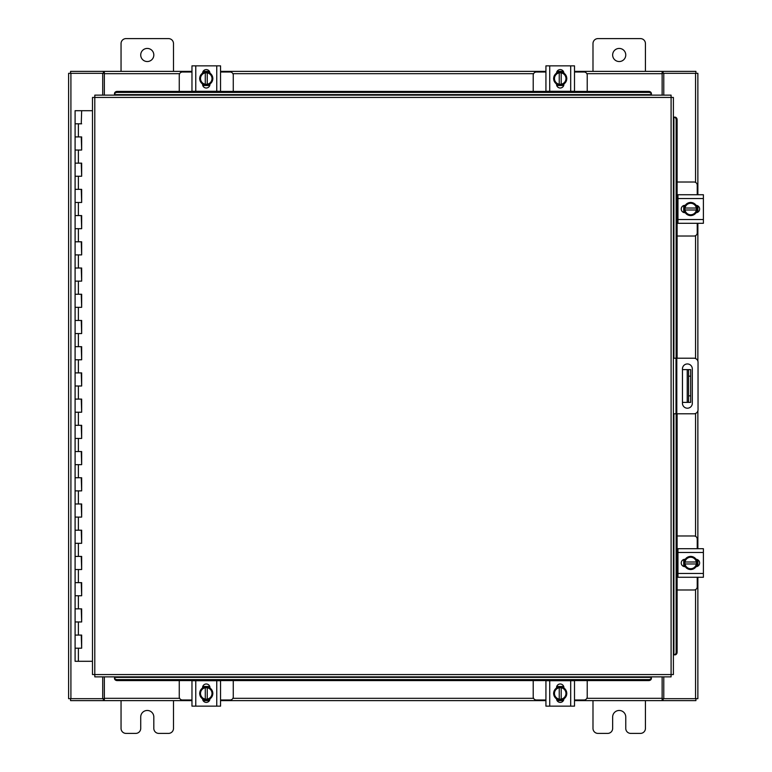 <?xml version="1.0" encoding="UTF-8"?>
<svg xmlns="http://www.w3.org/2000/svg" width="772" height="772" viewBox="0 0 772 772"><rect width="100%" height="100%" fill="white"/><g stroke="black" fill="none" stroke-linecap="round" stroke-linejoin="round"><path stroke-width="1.16" d="M75.299 635.076L81.658 635.076L75.299 635.076M81.253 648.191L75.096 648.191L81.658 648.191L81.253 635.076M75.299 608.857L81.658 608.857L75.299 608.857M81.253 621.971L75.096 621.971L81.658 621.971L81.253 608.857M75.299 582.638L81.658 582.638L75.299 582.638M81.253 595.752L75.096 595.752L81.658 595.752L81.253 582.638M75.299 556.419L81.658 556.419L75.299 556.419M81.253 569.533L75.096 569.533L81.658 569.533L81.253 556.419M75.299 530.2L81.658 530.2L75.299 530.2M81.253 543.314L75.096 543.314L81.658 543.314L81.253 530.2M75.299 503.981L81.658 503.981L75.299 503.981M81.253 517.095L75.096 517.095L81.658 517.095L81.253 503.981M75.299 477.762L81.658 477.762L75.299 477.762M81.253 490.876L75.096 490.876L81.658 490.876L81.253 477.762M75.299 451.543L81.658 451.543L75.299 451.543M81.253 464.657L75.096 464.657L81.658 464.657L81.253 451.543M75.299 425.324L81.658 425.324L75.299 425.324M81.253 438.438L75.096 438.438L81.658 438.438L81.253 425.324M75.299 399.105L81.658 399.105L75.299 399.105M81.253 412.219L75.096 412.219L81.658 412.219L81.253 399.105M75.299 372.895L81.658 372.895L75.299 372.895M81.253 386L75.096 386L81.658 386L81.253 372.895M75.299 346.676L81.658 346.676L75.299 346.676M81.253 359.781L75.096 359.781L81.658 359.781L81.253 346.676M75.299 320.457L81.658 320.457L75.299 320.457M81.253 333.562L75.096 333.562L81.658 333.562L81.253 320.457M75.299 294.238L81.658 294.238L75.299 294.238M81.253 307.343L75.096 307.343L81.658 307.343L81.253 294.238M75.299 268.019L81.658 268.019L75.299 268.019M81.253 281.124L75.096 281.124L81.658 281.124L81.253 268.019M75.299 241.8L81.658 241.8L75.299 241.8M81.253 254.905L75.096 254.905L81.658 254.905L81.253 241.8M75.299 215.581L81.658 215.581L75.299 215.581M81.253 228.686L75.096 228.686L81.658 228.686L81.253 215.581M75.299 189.362L81.658 189.362L75.299 189.362M81.253 202.467L75.096 202.467L81.658 202.467L81.253 189.362M75.299 163.143L81.658 163.143L75.299 163.143M81.253 176.248L75.096 176.248L81.658 176.248L81.253 163.143M75.299 136.924L81.658 136.924L75.299 136.924M81.253 150.029L75.096 150.029L81.658 150.029L81.253 136.924M92.486 110.705L75.096 110.705L75.096 123.809L81.658 123.809L75.096 123.809L75.096 661.295L92.486 661.295M81.253 123.809L81.658 110.705M612.65 54.986A6.552 6.552 0 0 0 619.212 61.538A6.552 6.552 0 0 0 625.764 54.986A6.552 6.552 0 0 0 619.212 48.433A6.552 6.552 0 0 0 612.65 54.986M645.431 71.371L645.431 43.579A4.979 4.979 0 0 0 640.442 38.6L597.972 38.6A4.979 4.979 0 0 0 592.992 43.579L592.992 71.371M592.992 700.629L592.992 728.421A4.979 4.979 0 0 0 597.972 733.4L607.67 733.4A4.979 4.979 0 0 0 612.65 728.421L612.65 717.014A6.552 6.552 0 0 1 619.212 710.462A6.552 6.552 0 0 1 625.764 717.014L625.764 728.421A4.979 4.979 0 0 0 630.743 733.4L640.442 733.4A4.979 4.979 0 0 0 645.431 728.421L645.431 700.629M673.396 358.208L693.951 358.208A4.092 4.092 0 0 1 698.042 362.3L698.042 409.7A4.092 4.092 0 0 1 693.951 413.792L673.396 413.792M676.021 413.792L676.021 358.208M692.301 403.293L692.301 368.862A4.912 4.912 0 0 0 687.379 363.95A4.912 4.912 0 0 0 682.467 368.862L682.467 403.293A4.912 4.912 0 0 0 687.379 408.205A4.912 4.912 0 0 0 692.301 403.293M690.65 402.386L687.234 402.386L687.234 369.614L690.65 369.614L690.65 402.386M682.467 402.386L687.234 402.386M690.65 376.167L688.547 376.167L688.547 395.833L690.65 395.833M682.467 369.614L687.234 369.614M688.547 402.386L688.547 395.833M688.547 376.167L688.547 369.614M140.716 54.986A6.552 6.552 0 0 0 147.269 61.538A6.552 6.552 0 0 0 153.821 54.986A6.552 6.552 0 0 0 147.269 48.433A6.552 6.552 0 0 0 140.716 54.986M173.488 71.371L173.488 43.579A4.979 4.979 0 0 0 168.508 38.6L126.029 38.6A4.979 4.979 0 0 0 121.05 43.579L121.05 71.371M121.05 700.629L121.05 728.421A4.979 4.979 0 0 0 126.029 733.4L135.727 733.4A4.979 4.979 0 0 0 140.716 728.421L140.716 717.014A6.552 6.552 0 0 1 147.269 710.462A6.552 6.552 0 0 1 153.821 717.014L153.821 728.421A4.979 4.979 0 0 0 158.8 733.4L168.508 733.4A4.979 4.979 0 0 0 173.488 728.421L173.488 700.629M677.112 236.029L694.076 236.029A3.146 3.146 0 0 0 697.232 232.883L697.232 223.311M697.232 194.737L697.232 185.164A3.146 3.146 0 0 0 694.076 182.018L677.112 182.018M677.961 195.123L677.112 195.123M677.112 222.915L677.961 222.915M697.618 205.738L697.618 212.31M683.722 212.512L683.722 205.535M696.412 205.854A6.552 6.552 0 0 1 696.412 212.194M696.286 212.406A6.552 6.552 0 0 1 690.786 215.581M690.554 215.581A6.552 6.552 0 0 1 685.053 212.406M684.938 212.194A6.552 6.552 0 0 1 684.938 205.854M685.053 205.641A6.552 6.552 0 0 1 690.554 202.467M690.786 202.467A6.552 6.552 0 0 1 696.286 205.641M693.796 204.204A5.742 5.742 0 0 1 696.334 208.035L696.412 205.719A6.62 6.62 0 0 0 696.402 205.709L690.67 202.399L684.938 205.709A6.62 6.62 0 0 0 684.938 205.719L684.938 210.003L696.334 210.003A5.742 5.742 0 0 1 693.796 213.844L690.67 215.639L684.938 212.339L685.015 210.003A5.742 5.742 0 0 0 687.543 213.844M687.543 204.204A5.742 5.742 0 0 0 685.015 208.035L696.412 208.035L696.412 212.329L693.796 213.844M688.064 203.905A5.742 5.742 0 0 1 693.275 203.905M693.275 214.143A5.742 5.742 0 0 1 688.064 214.143M696.093 205.342A3.686 3.686 0 0 1 699.635 209.019A3.686 3.686 0 0 1 696.093 212.705M677.961 198.539L677.961 194.737L703.388 194.737L703.388 198.539L677.961 198.539L677.961 219.509L703.388 219.509L703.388 223.311L677.961 223.311L677.961 219.509M685.246 212.705L684.918 212.705A3.686 3.686 0 0 1 681.232 209.019A3.686 3.686 0 0 1 684.918 205.342L685.246 205.342M703.388 198.539L703.388 219.509M233.269 91.414L233.269 75.154A3.146 3.146 0 0 0 230.124 72.008L220.551 72.008M191.967 72.008L182.404 72.008A3.146 3.146 0 0 0 179.258 75.154L179.258 91.414M202.978 71.613L209.55 71.613M209.743 85.509L202.775 85.509M203.084 72.829A6.552 6.552 0 0 1 209.434 72.829M209.637 72.944A6.552 6.552 0 0 1 212.811 78.454M212.811 78.676A6.552 6.552 0 0 1 209.637 84.177M209.434 84.302A6.552 6.552 0 0 1 203.084 84.302M202.882 84.177A6.552 6.552 0 0 1 199.707 78.676M199.707 78.454A6.552 6.552 0 0 1 202.882 72.944M201.444 75.444A5.742 5.742 0 0 1 205.275 72.906L202.949 72.829A6.62 6.62 0 0 0 202.949 72.838L199.639 78.561L202.949 84.293A6.62 6.62 0 0 1 202.949 84.293L207.243 84.302L207.243 72.906A5.742 5.742 0 0 1 211.074 75.444L212.879 78.561L209.569 84.293L207.243 84.225A5.742 5.742 0 0 0 211.074 81.687M201.444 81.687A5.742 5.742 0 0 0 205.275 84.225L205.275 72.829L209.569 72.829A6.62 6.62 0 0 1 209.569 72.838L211.074 75.444M201.145 81.176A5.742 5.742 0 0 1 201.145 75.955M211.374 75.955A5.742 5.742 0 0 1 211.374 81.176M202.582 73.137A3.686 3.686 0 0 1 206.259 69.596A3.686 3.686 0 0 1 209.945 73.137M195.77 91.279L191.967 91.279L191.967 65.852L195.77 65.852L195.77 91.279L216.749 91.279L216.749 65.852L220.551 65.852L220.551 91.279L216.749 91.279M209.945 83.984L209.945 84.322A3.686 3.686 0 0 1 206.259 88.008A3.686 3.686 0 0 1 202.573 84.322L202.573 83.984M195.77 65.852L216.749 65.852M587.222 91.414L587.222 75.154A3.146 3.146 0 0 0 584.076 72.008L574.503 72.008M545.929 72.008L536.357 72.008A3.146 3.146 0 0 0 533.211 75.154L533.211 91.414M556.93 71.613L563.502 71.613M563.705 85.509L556.728 85.509M557.046 72.829A6.552 6.552 0 0 1 563.386 72.829M563.599 72.944A6.552 6.552 0 0 1 566.773 78.454M566.773 78.676A6.552 6.552 0 0 1 563.599 84.177M563.386 84.302A6.552 6.552 0 0 1 557.046 84.302M556.834 84.177A6.552 6.552 0 0 1 553.659 78.676M553.659 78.454A6.552 6.552 0 0 1 556.834 72.944M555.396 75.444A5.742 5.742 0 0 1 559.237 72.906L556.911 72.829A6.62 6.62 0 0 0 556.902 72.838L553.592 78.561L556.902 84.293A6.62 6.62 0 0 1 556.902 84.293L561.196 84.302L561.196 72.906A5.742 5.742 0 0 1 565.036 75.444L566.831 78.561L563.531 84.293L561.196 84.225A5.742 5.742 0 0 0 565.036 81.687M555.396 81.687A5.742 5.742 0 0 0 559.237 84.225L559.237 72.829L563.521 72.829A6.62 6.62 0 0 1 563.531 72.838L565.036 75.444M555.097 81.176A5.742 5.742 0 0 1 555.097 75.955M565.336 75.955A5.742 5.742 0 0 1 565.336 81.176M556.535 73.137A3.686 3.686 0 0 1 560.211 69.596A3.686 3.686 0 0 1 563.898 73.137M549.732 91.279L545.929 91.279L545.929 65.852L549.732 65.852L549.732 91.279L570.701 91.279L570.701 65.852L574.503 65.852L574.503 91.279L570.701 91.279M563.898 83.984L563.898 84.322A3.686 3.686 0 0 1 560.211 88.008A3.686 3.686 0 0 1 556.535 84.322L556.535 83.984M549.732 65.852L570.701 65.852M574.503 86.821L574.503 83.887M179.258 680.586L179.258 696.846A3.146 3.146 0 0 0 182.404 699.992L191.967 699.992M220.551 699.992L230.124 699.992A3.146 3.146 0 0 0 233.269 696.846L233.269 680.586M209.55 700.387L202.978 700.387M202.775 686.491L209.743 686.491M209.434 699.171A6.552 6.552 0 0 1 203.084 699.171M202.882 699.056A6.552 6.552 0 0 1 199.707 693.546M199.707 693.324A6.552 6.552 0 0 1 202.882 687.823M203.084 687.698A6.552 6.552 0 0 1 209.434 687.698M209.637 687.823A6.552 6.552 0 0 1 212.811 693.324M212.811 693.546A6.552 6.552 0 0 1 209.637 699.056M211.074 696.556A5.742 5.742 0 0 1 207.243 699.094L209.569 699.171A6.62 6.62 0 0 0 209.569 699.162L212.879 693.439L209.569 687.707A6.62 6.62 0 0 1 209.569 687.707L205.275 687.698L205.275 699.094A5.742 5.742 0 0 1 201.444 696.556L199.639 693.439L202.949 687.707L205.275 687.775A5.742 5.742 0 0 0 201.444 690.313M211.074 690.313A5.742 5.742 0 0 0 207.243 687.775L207.243 699.171L202.949 699.171A6.62 6.62 0 0 1 202.949 699.162L201.444 696.556M211.374 690.824A5.742 5.742 0 0 1 211.374 696.045M201.145 696.045A5.742 5.742 0 0 1 201.145 690.824M209.945 698.863A3.686 3.686 0 0 1 206.259 702.404A3.686 3.686 0 0 1 202.582 698.863M216.749 680.721L220.551 680.721L220.551 706.148L216.749 706.148L216.749 680.721L195.77 680.721L195.77 706.148L191.967 706.148L191.967 680.721L195.77 680.721M202.573 688.016L202.573 687.678A3.686 3.686 0 0 1 206.259 683.992A3.686 3.686 0 0 1 209.945 687.678L209.945 688.016M216.749 706.148L195.77 706.148M533.211 680.586L533.211 696.846A3.146 3.146 0 0 0 536.357 699.992L545.929 699.992M574.503 699.992L584.076 699.992A3.146 3.146 0 0 0 587.222 696.846L587.222 680.586M563.502 700.387L556.93 700.387M556.728 686.491L563.705 686.491M563.386 699.171A6.552 6.552 0 0 1 557.046 699.171M556.834 699.056A6.552 6.552 0 0 1 553.659 693.546M553.659 693.324A6.552 6.552 0 0 1 556.834 687.823M557.046 687.698A6.552 6.552 0 0 1 563.386 687.698M563.599 687.823A6.552 6.552 0 0 1 566.773 693.324M566.773 693.546A6.552 6.552 0 0 1 563.599 699.056M565.036 696.556A5.742 5.742 0 0 1 561.196 699.094L563.521 699.171A6.62 6.62 0 0 0 563.531 699.162L566.831 693.439L563.531 687.707A6.62 6.62 0 0 1 563.531 687.707L559.237 687.698L559.237 699.094A5.742 5.742 0 0 1 555.396 696.556L553.592 693.439L556.902 687.707L559.237 687.775A5.742 5.742 0 0 0 555.396 690.313M565.036 690.313A5.742 5.742 0 0 0 561.196 687.775L561.196 699.171L556.911 699.171A6.62 6.62 0 0 1 556.902 699.162L555.396 696.556M565.336 690.824A5.742 5.742 0 0 1 565.336 696.045M555.097 696.045A5.742 5.742 0 0 1 555.097 690.824M563.898 698.863A3.686 3.686 0 0 1 560.211 702.404A3.686 3.686 0 0 1 556.535 698.863M570.701 680.721L574.503 680.721L574.503 706.148L570.701 706.148L570.701 680.721L549.732 680.721L549.732 706.148L545.929 706.148L545.929 680.721L549.732 680.721M556.535 688.016L556.535 687.678A3.686 3.686 0 0 1 560.211 683.992A3.686 3.686 0 0 1 563.898 687.678L563.898 688.016M570.701 706.148L549.732 706.148M671.1 97.426L673.396 97.455L673.396 674.545L671.1 674.574L671.071 676.87L94.821 676.87L94.792 674.574L92.486 674.545L92.486 97.455L94.792 97.426L94.821 95.13L671.071 95.13L671.1 97.426L94.792 97.426L94.792 674.574L671.1 674.574L671.1 97.426M673.859 654.878L673.908 654.878A2.625 2.268 -90 0 0 676.137 652.253L677.112 652.253A2.625 2.268 90 0 1 674.882 654.878L674.844 654.878M677.112 119.747L676.137 119.747A2.625 2.268 -90 0 0 673.908 117.122L674.882 117.122A2.625 2.268 90 0 1 677.112 119.747L677.112 358.208M673.859 117.122L674.844 117.122M677.112 413.792L677.112 652.253M676.137 119.747L676.137 358.208M676.137 413.792L676.137 652.253M114.488 677.343L114.488 677.382A2.625 2.268 0 0 0 117.103 679.611L117.103 680.586A2.625 2.268 180 0 1 114.488 678.366L114.488 678.318M648.779 680.586L648.779 679.611A2.625 2.268 0 0 0 651.404 677.382L651.404 678.366A2.625 2.268 180 0 1 648.779 680.586L117.103 680.586M651.404 677.343L651.404 678.318M648.779 679.611L117.103 679.611M651.404 93.682L651.404 94.618A2.625 2.268 180 0 0 648.779 92.389L648.779 91.414A2.625 2.268 0 0 1 651.404 93.634L651.404 93.682M117.103 91.414L117.103 92.389A2.625 2.268 180 0 0 114.488 94.618L114.488 93.634A2.625 2.268 0 0 1 117.103 91.414L648.779 91.414M114.488 94.657L114.488 93.682M117.103 92.389L648.779 92.389M663.775 676.87L663.775 698.67L697.869 698.67L697.869 577.263M697.869 194.737L697.869 73.33L663.775 73.33L663.775 95.13M102.705 95.13L102.705 73.33L68.611 73.33L68.611 698.67L102.705 698.67L102.705 676.87M697.869 205.873L697.869 212.175M697.869 223.311L697.869 361.113M697.869 410.887L697.869 548.689M697.869 559.825L697.869 566.127M191.967 700.629L104.345 700.629L104.345 676.87M662.135 676.87L662.135 700.629L663.109 700.629L663.109 698.67L662.135 698.67M663.775 698.67L663.109 698.67M695.91 698.67L695.91 700.629L663.109 700.629M104.345 698.67L103.361 698.67L103.361 700.629L70.57 700.629L70.57 698.67M103.361 698.67L102.705 698.67M662.135 700.629L574.503 700.629M563.367 700.629L557.066 700.629M545.929 700.629L220.551 700.629M209.415 700.629L203.113 700.629M103.361 700.629L104.345 700.629M574.503 71.371L662.135 71.371L662.135 95.13M104.345 95.13L104.345 71.371L103.361 71.371L103.361 73.33L104.345 73.33M102.705 73.33L103.361 73.33M70.57 73.33L70.57 71.371L103.361 71.371M662.135 73.33L663.109 73.33L663.109 71.371L695.91 71.371L695.91 73.33M663.109 73.33L663.775 73.33M104.345 71.371L191.967 71.371M203.113 71.371L209.415 71.371M220.551 71.371L545.929 71.371M557.066 71.371L563.367 71.371M663.109 71.371L662.135 71.371M677.112 589.982L694.076 589.982A3.146 3.146 0 0 0 697.232 586.836L697.232 577.263M697.232 548.689L697.232 539.117A3.146 3.146 0 0 0 694.076 535.971L677.112 535.971M677.961 549.085L677.112 549.085M677.112 576.877L677.961 576.877M697.618 559.69L697.618 566.262M683.722 566.465L683.722 559.488M696.412 559.806A6.552 6.552 0 0 1 696.412 566.146M696.286 566.358A6.552 6.552 0 0 1 690.786 569.533M690.554 569.533A6.552 6.552 0 0 1 685.053 566.358M684.938 566.146A6.552 6.552 0 0 1 684.938 559.806M685.053 559.594A6.552 6.552 0 0 1 690.554 556.419M690.786 556.419A6.552 6.552 0 0 1 696.286 559.594M693.796 558.156A5.742 5.742 0 0 1 696.334 561.997L696.412 559.671A6.62 6.62 0 0 0 696.402 559.661L690.67 556.361L684.938 559.661A6.62 6.62 0 0 1 684.938 559.661L684.938 563.965L696.334 563.965A5.742 5.742 0 0 1 693.796 567.796L690.67 569.601L684.938 566.291A6.62 6.62 0 0 1 684.938 566.281L685.015 563.965A5.742 5.742 0 0 0 687.543 567.796M687.543 558.156A5.742 5.742 0 0 0 685.015 561.997L696.412 561.997L696.412 566.281A6.62 6.62 0 0 1 696.402 566.291L693.796 567.796M688.064 557.857A5.742 5.742 0 0 1 693.275 557.857M693.275 568.096A5.742 5.742 0 0 1 688.064 568.096M696.093 559.295A3.686 3.686 0 0 1 699.635 562.981A3.686 3.686 0 0 1 696.093 566.658M677.961 552.491L677.961 548.689L703.388 548.689L703.388 552.491L677.961 552.491L677.961 573.461L703.388 573.461L703.388 577.263L677.961 577.263L677.961 573.461M685.246 566.658L684.918 566.658A3.686 3.686 0 0 1 681.232 562.981A3.686 3.686 0 0 1 684.918 559.295L685.246 559.295M703.388 552.491L703.388 573.461M703.388 548.689L700.107 548.689M78.377 648.191L78.377 661.295M78.377 621.971L78.377 635.076M78.377 595.752L78.377 608.857M78.377 569.533L78.377 582.638M78.377 543.314L78.377 556.419M78.377 517.095L78.377 530.2M78.377 490.876L78.377 503.981M78.377 464.657L78.377 477.762M78.377 438.438L78.377 451.543M78.377 412.219L78.377 425.324M78.377 386L78.377 399.105M78.377 359.781L78.377 372.895M78.377 333.562L78.377 346.676M78.377 307.343L78.377 320.457M78.377 281.124L78.377 294.238M78.377 254.905L78.377 268.019M78.377 228.686L78.377 241.8M78.377 202.467L78.377 215.581M78.377 176.248L78.377 189.362M78.377 150.029L78.377 163.143M78.377 123.809L78.377 136.924M676.803 358.208L676.803 413.792M673.908 654.878L673.908 413.792M673.908 358.208L673.908 117.122M114.488 677.382L651.404 677.382M651.404 94.618L114.488 94.618M695.562 73.33L695.562 182.385M695.562 235.653L695.562 358.536M695.562 413.464L695.562 536.347M695.562 589.615L695.562 698.67M70.908 698.67L70.908 73.33M104.345 698.322L179.625 698.322M232.893 698.322L533.577 698.322M586.845 698.322L662.135 698.322M662.135 73.678L586.845 73.678M533.577 73.678L232.893 73.678M179.625 73.678L104.345 73.678M81.658 635.076L81.658 648.191M81.658 608.857L81.658 621.971M81.658 582.638L81.658 595.752M81.658 556.419L81.658 569.533M81.658 530.2L81.658 543.314M81.658 503.981L81.658 517.095M81.658 477.762L81.658 490.876M81.658 451.543L81.658 464.657M81.658 425.324L81.658 438.438M81.658 399.105L81.658 412.219M81.658 372.895L81.658 386M81.658 346.676L81.658 359.781M81.658 320.457L81.658 333.562M81.658 294.238L81.658 307.343M81.658 268.019L81.658 281.124M81.658 241.8L81.658 254.905M81.658 215.581L81.658 228.686M81.658 189.362L81.658 202.467M81.658 163.143L81.658 176.248M81.658 136.924L81.658 150.029"/></g></svg>
